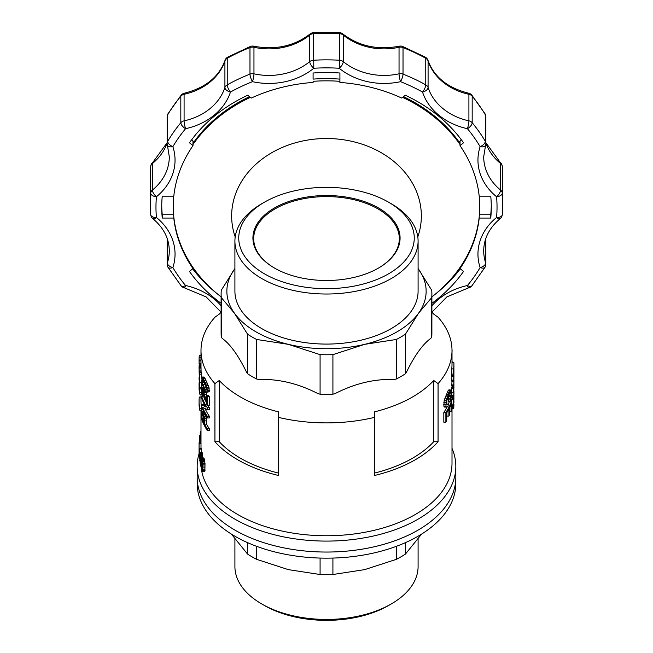 <?xml version="1.0" encoding="UTF-8"?>
<svg xmlns="http://www.w3.org/2000/svg" width="653" height="653" viewBox="0 0 653 653"><rect width="100%" height="100%" fill="white"/><g stroke="black" fill="none" stroke-linecap="round" stroke-linejoin="round"><path stroke-width="0.98" d="M199.083 453.623A129.335 74.671 0 0 0 197.165 466.422L197.165 477.376A129.335 74.671 -0 0 0 326.5 552.046A129.335 74.671 -0 0 0 455.835 477.376A129.335 74.671 0 0 1 375.997 546.365A129.335 74.671 0 0 1 235.047 530.179A129.335 74.671 0 0 1 197.165 477.376L197.165 483.489A129.335 74.671 -0 0 0 326.5 558.16A129.335 74.671 -0 0 0 455.835 483.489L455.835 466.422A129.335 74.671 0 0 0 452.007 448.382M231.391 534.089L247.585 554.103A105.386 60.843 -0 0 0 256.653 559.343L288.373 569.636L320.084 574.509A105.386 60.843 -0 0 0 332.916 574.509L364.627 569.636L396.347 559.343A105.386 60.843 -0 0 0 405.415 554.103L421.609 534.089M405.415 542.651L405.415 554.103M396.347 546.332L396.347 559.343M332.916 558.07L332.916 574.509M320.084 558.07L320.084 574.509M256.653 546.332L256.653 559.343M247.585 542.651L247.585 554.103M234.909 539.133L234.909 566.551A91.591 52.885 -0 0 0 261.731 603.943A91.591 52.885 -0 0 0 391.269 603.943A91.591 52.885 -0 0 0 418.091 566.551L418.091 539.133M261.731 603.943L264.441 605.511A87.763 50.673 -0 0 0 388.559 605.511L391.269 603.943M278.594 473.115A121.67 70.246 180 0 1 219.261 441.73L214.935 441.73A125.507 72.459 0 0 0 237.757 459.777A125.507 72.459 0 0 0 278.594 475.515L278.594 417.406A125.507 72.459 0 0 0 374.406 417.406L374.406 475.515A125.507 72.459 0 0 0 438.065 441.73L438.065 383.621A125.507 72.459 0 0 0 452.007 350.432A125.507 72.459 0 0 0 438.065 317.244A1357.767 1108.614 -0 0 0 433.739 314.117A121.67 70.246 180 0 0 431.886 312.199L446.881 296.895L468.65 287.818A5.746 5.746 0 0 0 471.833 285.883L485.073 267.159A5.746 2.987 -149.5 0 1 480.126 267.55A5.746 3.208 -18.2 0 0 485.677 263.012A57.676 47.089 0 0 1 483.702 250.801C483.857 238.508 489.35 227.783 500.19 218.616A5.746 5.746 0 0 0 502.279 214.682A5.746 3.306 5.2 0 0 502.288 214.511A176.277 143.929 0 0 0 502.777 203.793L502.777 177.241A176.277 143.929 180 0 0 502.288 166.515A5.746 4.693 180 0 0 500.622 163.544L500.622 190.096A57.676 47.089 0 0 1 483.702 156.777L485.587 145.146A5.746 5.746 0 0 0 485.873 143.35L485.873 116.797A5.746 5.746 0 0 0 485.073 113.875L471.833 95.15A5.746 2.743 140.2 0 1 472.176 96.187A5.746 4.693 180 0 0 468.911 94.293L468.911 120.846A57.676 47.089 0 0 1 428.082 87.51L428.082 60.966A57.676 47.089 180 0 0 468.911 94.293A5.746 0.857 102.3 0 0 468.65 93.216C447.583 87.886 434.033 76.948 427.993 60.386A5.746 3.208 161.9 0 1 428.082 60.966A5.746 4.693 0 0 0 425.764 58.297A176.277 143.929 180 0 0 403.023 47.579A5.746 4.693 180 0 0 399.04 47.269L399.04 73.822A57.676 47.089 0 0 1 343.274 61.619L343.274 35.074A57.676 47.089 180 0 0 399.04 47.269A5.746 0.857 77.6 0 1 399.293 46.192C377.646 50.265 358.824 46.183 342.841 33.94A5.746 2.351 129.3 0 1 343.274 35.074A5.746 4.693 0 0 0 339.633 33.711A176.277 143.929 180 0 0 313.367 33.711A5.746 4.693 180 0 0 309.726 35.074L309.726 61.619A57.676 47.089 0 0 1 253.96 73.822L253.96 47.269A57.676 47.089 180 0 0 309.726 35.074A5.746 2.351 50.7 0 1 310.159 33.94C294.176 46.183 275.354 50.265 253.707 46.192A5.746 0.857 102.4 0 1 253.96 47.269A5.746 4.693 0 0 0 249.977 47.579A176.277 143.929 180 0 0 227.236 58.297A5.746 4.693 180 0 0 224.918 60.966L224.918 87.51A57.676 47.089 0 0 1 184.089 120.846L184.089 94.293A57.676 47.089 180 0 0 224.918 60.966A5.746 3.208 18.1 0 1 225.007 60.386C218.967 76.948 205.417 87.886 184.35 93.216A5.746 0.857 77.7 0 0 184.089 94.293A5.746 4.693 0 0 0 180.824 96.187A176.277 143.929 180 0 0 167.699 114.757A5.746 4.693 180 0 0 167.127 116.797L167.127 143.35A5.746 5.746 0 0 0 167.413 145.146L169.298 156.777A57.676 47.089 0 0 1 152.378 190.096L152.378 163.544A57.676 47.089 180 0 0 167.127 143.023M201.091 466.128A125.507 72.459 0 0 0 237.757 514.531A125.507 72.459 0 0 0 374.528 530.236A125.507 72.459 0 0 0 452.007 463.295L452.007 408.68M214.935 441.73L214.935 383.621A125.507 72.459 0 0 1 200.993 350.432A125.507 72.459 0 0 1 214.935 317.244A1357.767 1108.614 0 0 1 219.261 314.117A121.67 70.246 180 0 1 221.114 312.199L206.119 296.895L184.35 287.818A5.746 0.857 102.3 0 0 185.574 285.516A63.423 51.783 0 0 1 221.114 305.8M207.785 405.276A125.507 72.459 0 0 0 209.319 407.717L207.27 407.717A127.417 73.569 180 0 1 201.557 396.2L201.557 397.906A127.417 73.569 180 0 0 205.719 406.917L201.557 404.656L203.507 404.656L204.96 405.57M203.728 396.804A125.507 72.459 0 0 0 205.573 401.154M207.27 407.717L207.27 409.586L209.319 409.586L209.319 407.717M205.091 408.664A125.507 72.459 0 0 0 209.319 416.255L207.27 416.255L207.27 417.969A127.417 73.569 180 0 1 201.557 406.444L201.557 404.656M207.27 417.969L209.319 417.969L209.319 416.255M205.915 415.79L206.536 424.132A125.507 72.459 0 0 0 209.319 428.784L207.27 428.784A127.417 73.569 180 0 1 204.536 424.132L206.536 424.132M207.27 428.784L207.27 430.49L209.319 430.49L209.319 428.784M201.181 388.919A125.507 72.459 0 0 0 201.671 392.526L199.745 392.526A127.417 73.569 180 0 1 199.083 385.017A127.417 73.569 180 0 1 199.165 382.315M199.745 392.526L199.745 394.151L201.671 394.151L201.671 392.526M200.993 364.856L199.189 364.856L199.083 366.798L200.993 366.798L201.116 372.708M199.745 374.136A127.417 73.569 180 0 1 199.516 372.708L201.442 372.708A125.507 72.459 0 0 0 201.671 374.136L199.745 374.136L199.745 382.682A127.417 73.569 180 0 1 199.663 382.185L199.083 368.586M199.745 382.682L201.671 382.682L201.671 380.675M201.671 377.467L201.671 374.136M200.993 350.432L200.993 364.015L199.083 363.909M201.712 387.939L199.785 387.694L199.785 388.919L199.083 378.764M201.181 382.682L201.712 387.694M199.867 458.977L199.598 449.101A127.417 73.569 180 0 1 199.467 448.17L201.385 448.17A125.507 72.459 0 0 0 201.524 449.101L201.524 452.309M201.818 457.949L203.777 457.949L205.009 463.214L204.83 471.384L202.381 471.629L201.402 466.022L202.397 470.274L202.781 466.691L202.471 467.181L202.103 466.642L201.548 464.046L201.565 458.096L202.397 459.377L203.034 463.214L202.65 471.752M205.752 391.539L206.707 395.302M206.364 395.302L208.397 395.302A125.507 72.459 0 0 0 209.319 396.73L207.27 396.73L207.27 405.276A127.417 73.569 180 0 1 206.944 404.77L202.74 390.078L202.185 389.449L201.965 390.592L202.83 396.804L201.63 391.286L201.891 387.441L202.797 388.592L206.364 401.726L206.364 395.302A127.417 73.569 180 0 0 207.27 396.73M207.27 405.276L209.319 405.276L209.319 396.73M200.055 452.309L200.953 458.455L200.536 466.103L199.875 460.112L200.055 452.309L202.112 452.341L202.871 457.949M201.891 377.034L204.071 377.034L204.748 377.867L208.993 387.368L209.221 391.792L206.634 392.233L205.515 391.351L202.561 385.172L201.704 377.263L202.773 377.867L206.454 385.76L207.36 390.363L206.634 392.233M200.993 394.151L200.993 401.048A125.507 72.459 0 0 0 201.671 408.549L201.671 410.182L199.745 410.182A127.417 73.569 180 0 1 199.083 402.672L199.083 401.048A127.417 73.569 180 0 1 199.271 397.032L200.993 397.032M199.083 455.002L199.083 442.669L200.993 442.669A125.507 72.459 0 0 0 201.002 443.379L199.092 443.379L199.092 451.476A127.417 73.569 180 0 0 199.116 452.447L199.116 453.851A127.417 73.569 180 0 1 199.092 452.88L199.092 455.835A127.417 73.569 180 0 1 199.083 455.002A127.417 73.569 180 0 1 199.083 454.945L199.083 451.99M201.002 448.17L201.002 443.379M453.745 391.539L453.843 391.539A127.417 73.569 180 0 1 453.802 392.233L453.802 395.294A127.417 73.569 180 0 1 453.664 396.763L453.664 397.636L451.745 397.636L451.745 396.763A125.507 72.459 0 0 0 451.884 395.294L451.884 392.771M452.007 362.701L453.892 362.701A127.417 73.569 180 0 1 453.917 364.243A127.417 73.569 180 0 1 453.664 368.896L453.664 374.112L451.745 374.112L451.745 368.896A125.507 72.459 0 0 0 452.007 364.243L452.007 350.432M451.835 398.901L453.696 399.293A127.417 73.569 180 0 1 453.664 399.563L453.664 404.166L451.745 404.166L451.745 399.563A125.507 72.459 0 0 0 451.77 399.293L451.876 398.787L453.908 399.187L453.892 394.608M452.007 398.787L452.007 397.636M453.908 369.908A127.417 73.569 180 0 1 453.917 370.986L453.917 371.908A127.417 73.569 180 0 0 453.917 371.753L453.664 381.164L451.745 381.164L451.925 376.569M453.917 370.986A127.417 73.569 180 0 1 453.664 375.646L453.664 376.569L451.745 376.569L451.745 375.646A125.507 72.459 0 0 0 451.884 374.112M453.917 404.623L453.737 408.68L451.77 408.672L451.876 404.166M450.374 400.975L451.525 400.975A127.417 73.569 180 0 1 445.877 412.492L445.877 422.173L443.828 422.173L443.828 412.492A125.507 72.459 0 0 0 446.979 407.072M448.252 404.346A125.507 72.459 0 0 0 449.468 401.269M445.877 422.173A127.417 73.569 180 0 0 446.725 420.818L446.725 412.843A127.417 73.569 180 0 0 448.905 408.909L448.905 416.067L446.913 416.067L446.913 412.541M453.77 380.119L453.917 380.119A127.417 73.569 180 0 1 453.917 380.275L453.917 381.148A127.417 73.569 180 0 1 453.664 385.809L451.745 385.809L451.745 384.935A125.507 72.459 0 0 0 451.99 381.164M447.109 407.072L444.334 407.072L443.877 406.239L444.195 400.371L447.974 390.91L449.044 389.8L451.345 390.168L451.501 394.698L450.292 401.269L451.117 393.906L450.562 391.914L448.505 395.538L446.946 400.199L446.725 404.223L447.566 404.819L448.276 404.101L448.089 406.174L447.109 407.072L446.374 407.072L445.917 406.239L446.236 400.371L448.35 394.2L451.011 389.8M450.292 401.269L448.317 401.269L449.142 394.2M451.803 387.719L453.696 387.906A127.417 73.569 180 0 1 453.664 388.176L453.664 392.771L451.745 392.771L451.745 388.176A125.507 72.459 0 0 0 451.77 387.906L451.876 387.392L453.908 387.792L453.868 383.221M452.007 387.392L452.007 385.809M431.69 297.613L431.69 337.144L430.858 338.311C422.654 344.278 414.451 355.714 406.248 372.61L405.415 373.769A105.386 60.843 0 0 1 396.347 379.001L394.33 379.483C374.528 378.756 354.726 383.491 334.924 393.694L332.916 394.175L332.916 354.644A105.386 60.843 180 0 1 320.084 354.644L288.373 344.351A99.64 57.521 0 0 0 364.627 344.351A99.64 57.521 0 0 0 418.549 313.22A99.64 57.521 0 0 0 418.549 269.191A99.64 57.521 0 0 0 418.091 268.563L431.69 290.21A105.386 60.843 180 0 1 431.886 293.915A105.386 60.843 180 0 1 431.69 297.613L418.549 313.22L405.415 334.238L405.415 373.769M247.585 334.238L234.451 313.22L221.31 297.613A105.386 60.843 180 0 1 221.114 293.915A105.386 60.843 180 0 1 221.31 290.21L234.909 268.554A99.64 57.521 0 0 0 234.451 269.191A99.64 57.521 0 0 0 234.451 313.22A99.64 57.521 0 0 0 288.373 344.351L256.653 339.47A105.386 60.843 180 0 1 247.585 334.238L247.585 373.769A105.386 60.843 0 0 0 256.653 379.001L258.67 379.483C278.472 378.756 298.274 383.491 318.076 393.694L320.084 394.175A105.386 60.843 0 0 0 332.916 394.175M221.114 293.915L221.114 333.446A105.386 60.843 0 0 0 221.31 337.144L222.142 338.311C230.346 344.278 238.549 355.714 246.752 372.61L247.585 373.769M278.594 417.406L278.594 411.88A121.67 70.246 180 0 1 219.261 380.495A1357.767 1108.614 180 0 0 214.935 383.621M438.065 383.621A1357.767 1108.614 180 0 0 433.739 380.495A121.67 70.246 180 0 1 374.406 411.88L374.406 417.406M201.801 463.826L202.397 465.916L202.765 464.152L201.965 459.516L201.801 463.826L202.748 463.826M453.917 384.454L453.753 384.87M453.917 387.107L453.745 392.004A127.417 73.569 180 0 1 453.664 392.771M219.261 441.73L219.261 380.495M201.018 349.135L200.993 354.146M452.007 355.575L452.007 357.118M452.007 360.668A127.417 73.569 180 0 1 452.113 361.027L452.113 362.701M451.998 349.747A127.417 73.569 180 0 1 452.113 350.122L452.007 351.828M206.495 390.061L206.103 386.494L202.332 378.911L202.046 381.123L202.928 384.65L205.311 389.441L206.495 390.061M199.092 443.379A127.417 73.569 180 0 1 199.083 442.669M199.083 445.06L199.083 450.586M453.917 395.84L453.843 396.257M453.917 398.501L453.745 403.391A127.417 73.569 180 0 1 453.664 404.166M200.993 432.506L200.251 432.506L200.251 435.633M200.251 432.506A127.417 73.569 180 0 1 200.569 431.266L200.993 431.266M453.917 364.243L453.917 365.158A127.417 73.569 180 0 1 453.908 366.235L453.908 370.088A127.417 73.569 180 0 1 453.884 370.822L453.884 366.97A127.417 73.569 180 0 1 453.737 369.084L453.737 373.377A127.417 73.569 180 0 1 453.664 374.112M453.908 365.966L453.908 368.463M199.116 360.921L199.083 364.015M453.908 374.683A127.417 73.569 180 0 1 453.917 375.581A127.417 73.569 180 0 1 453.794 378.895L453.917 372.561M453.917 371.908A127.417 73.569 180 0 1 453.664 376.569M453.917 375.581L453.917 376.503A127.417 73.569 180 0 1 453.664 381.164M453.737 408.68L453.745 400.534M453.917 400.926L453.908 402.493M453.917 378.601L453.917 379.336A127.417 73.569 180 0 0 453.917 378.601L453.868 378.601M453.917 380.275A127.417 73.569 180 0 1 453.664 384.935L453.664 385.809M448.905 416.067A127.417 73.569 180 0 0 449.566 414.704L449.566 407.545A127.417 73.569 180 0 0 451.035 404.044L451.035 411.692L449.566 411.692M451.525 400.975L451.525 410.329A127.417 73.569 180 0 1 451.035 411.692M207.27 416.255A127.417 73.569 180 0 1 202.528 407.317L207.27 409.586M199.581 458.977L199.173 454.202L199.336 458.316A127.417 73.569 180 0 0 199.369 458.626L199.467 448.17M438.065 441.73L433.739 441.73L433.739 380.495M433.739 441.73A121.67 70.246 180 0 1 374.406 473.115M200.993 435.633L199.663 435.657L199.271 442.669M199.108 371.516L199.785 387.694M199.083 403.293L199.083 406.125A127.417 73.569 180 0 1 199.083 405.848A127.417 73.569 180 0 1 199.083 405.684M199.083 401.048A127.417 73.569 180 0 0 199.745 408.549L199.745 410.182M199.516 372.708L199.516 378.454M199.083 366.798L199.467 378.454M200.618 464.389L200.218 453.762L200.12 462.348L200.618 464.389M200.993 357.477L199.132 357.477A127.417 73.569 180 0 1 199.271 355.542L200.993 355.542M199.132 357.477L199.083 360.815M453.917 391.865L453.917 391.906A127.417 73.569 180 0 1 453.917 392.102L453.917 392.975A127.417 73.569 180 0 1 453.843 395.481L453.843 396.444A127.417 73.569 180 0 1 453.802 397.138L453.802 396.175A127.417 73.569 180 0 1 453.664 397.636M453.843 391.539L453.745 390.772M453.917 392.102A127.417 73.569 180 0 1 453.843 394.6L453.917 391.057M204.242 382.356L206.495 388.037M202.528 394.298L203.916 394.298M204.169 395.392L202.928 395.392M199.173 371.859L201.091 371.859M445.55 396.118L447.566 396.118M446.815 398.216L444.783 398.216M199.149 389.082L199.222 390.102M203.173 467.026L205.148 467.026M203.132 469.123L205.107 469.123M204.267 382.495L202.299 382.495M203.614 381.123L202.046 381.123M202.854 461.728L204.83 461.728M204.626 460.463L202.65 460.463M199.083 367.688L201.002 367.688M199.745 394.151A127.417 73.569 180 0 1 199.083 386.641L199.083 385.017M201.042 370.104L199.124 370.104M452.007 398.134L453.917 398.134M452.007 398.656L453.917 398.656M446.35 394.2L448.35 394.2M199.124 365.109L200.993 365.109M199.092 366.007L200.993 366.007M208.993 387.368L206.944 387.368M206.454 385.76L208.487 385.76M206.022 387.172L204.022 387.172M204.903 384.65L202.928 384.65M202.626 396.2L201.557 396.2M201.916 466.022L201.402 466.022M202.561 461.475L201.663 461.475M202.332 460.398L201.687 460.398M204.381 377.418L202.414 377.418M202.103 377.034L204.071 377.034M201.948 469.36L202.659 469.36M202.601 469.874L202.12 469.874M200.993 438.604L199.361 438.604M200.993 437.665L199.41 437.665M199.467 460.471L199.891 460.471M199.598 449.101L201.524 449.101M200.993 440.62L199.304 440.62M200.993 439.542L199.328 439.542M202.797 388.592L203.924 388.592M204.356 389.392L203.116 389.392M203.312 391.857L202.046 391.857M202.912 390.592L201.965 390.592M202.83 457.296L200.887 457.296M202.765 456.218L200.822 456.218M452.007 386.135L453.917 386.135M199.083 360.032L200.993 360.032M200.993 360.921L199.083 360.921M448.595 390.045L450.562 390.045M202.732 468.658L201.834 468.658M199.083 363.117L200.993 363.117M201.704 466.748L202.152 466.748M201.753 467.817L202.765 467.817M202.185 465.54L202.659 465.54M203.132 464.92L205.107 464.92M205.009 463.214L203.034 463.214M203.034 470.535L205.009 470.535M202.854 471.384L204.83 471.384M203.622 393.024L202.218 393.024M451.745 396.763L453.664 396.763M200.683 463.491L200.218 463.491M202.691 462.659L201.687 462.659M207.36 390.363L209.417 390.363M207.172 391.792L209.221 391.792M203.41 390.282L204.862 390.282M203.744 391.482L205.679 391.482M205.295 378.838L203.312 378.838M204.748 377.867L202.773 377.867M204.062 392.698L206.054 392.698M206.503 394.453L204.495 394.453M199.663 435.657L200.993 435.657M202.675 455.288L200.732 455.288M201.499 458.455L200.953 458.455M199.149 405.105L199.083 405.848M201.826 465.72L200.822 465.72M200.928 464.903L201.679 464.903M202.732 464.805L201.965 464.805M200.495 453.549L202.43 453.549M202.561 454.349L200.618 454.349M202.079 379.156L202.495 379.156M200.993 436.865L199.475 436.865M204.487 396.804L202.83 396.804M202.299 387.702L203.516 387.702M203.401 387.441L201.891 387.441M206.022 380.258L204.022 380.258M205.115 396.975L206.364 396.975M205.932 400.281L206.364 400.281M201.589 388.919L199.785 388.919M202.112 452.341L200.177 452.341M200.977 463.524L201.508 463.524M200.357 452.864L202.291 452.864M201.402 466.128L200.691 466.128M200.055 455.345L200.536 455.345M209.319 388.919L207.27 388.919M200.12 462.348L200.724 462.348M200.74 460.561L200.055 460.561M200.7 457.826L200.03 457.826M199.745 408.549L201.671 408.549M201.965 379.85L202.961 379.85M203.254 415.373L202.046 415.373L202.046 418.622L203.826 418.622M207.834 384.037L205.809 384.037M206.593 389.441L205.311 389.441M202.152 458.528L204.12 458.528M202.022 389.833L202.585 389.833M446.717 404.101L448.276 404.101M451.835 387.515L453.753 387.515M204.365 459.377L202.397 459.377M200.993 436.18L199.549 436.18M452.007 387.262L453.917 387.262M202.43 413.602L203.605 416.663L203.85 422.777A127.417 73.569 180 0 1 202.046 418.622M199.083 390.102A127.417 73.569 180 0 1 199.083 389.817A127.417 73.569 180 0 1 199.083 389.661M204.993 382.283L207.009 382.283M199.083 387.27L199.083 389.082M201.018 368.888L199.1 368.888M453.802 395.294L451.884 395.294M200.993 441.771L199.279 441.771M443.828 402.403L445.877 402.403M445.779 404.582L443.73 404.582M453.664 375.646L451.745 375.646M446.374 407.072L444.334 407.072M451.745 399.563L453.664 399.563M450.872 392.029L450.464 392.029M448.938 396.673L450.897 396.673M450.586 398.191L448.619 398.191M453.696 399.293L451.77 399.293M453.721 399.114L451.803 399.114M449.95 390.91L447.974 390.91M453.664 380.16L451.745 380.16M451.77 408.672L453.696 408.672M451.745 388.176L453.664 388.176M450.137 399.914L448.162 399.914M453.696 387.906L451.77 387.906M453.664 408.37L451.745 408.37M453.721 405.505L451.803 405.505M453.672 406.672L451.754 406.672M446.236 400.371L444.195 400.371M445.877 412.492L443.828 412.492M451.737 407.741L453.655 407.741M451.035 392.739L449.933 392.739M453.664 384.935L451.745 384.935M451.745 368.896L453.664 368.896M451.06 395.269L449.101 395.269M451.117 393.906L449.288 393.906M445.917 406.239L443.877 406.239M449.191 392.388L447.199 392.388M453.917 386.747L452.007 386.747M328.598 280.472A72.809 42.037 0 0 0 324.402 280.472M378.258 268.203A72.809 42.037 0 0 0 399.31 238.639A72.809 42.037 0 0 0 298.633 199.802A72.809 42.037 0 0 0 253.691 238.639A72.809 42.037 0 0 0 274.742 268.203M391.269 203.744L388.559 202.185A87.763 50.673 180 0 1 388.559 273.836A87.763 50.673 180 0 1 264.441 273.836A87.763 50.673 180 0 1 264.441 202.185A87.763 50.673 180 0 1 388.559 202.185L391.269 203.744A91.591 52.885 180 0 1 418.091 241.137A91.591 52.885 180 0 1 326.5 294.021A91.591 52.885 180 0 1 234.909 241.137A91.591 52.885 180 0 1 261.731 203.744L264.441 202.185M274.472 268.048A73.577 42.478 0 0 0 378.528 268.048A73.577 42.478 0 0 0 378.528 207.972A73.577 42.478 0 0 0 274.472 207.972A73.577 42.478 0 0 0 274.472 268.048L274.472 268.048M234.909 241.137L234.909 291.205A91.591 52.885 0 0 0 326.5 344.082A91.591 52.885 0 0 0 418.091 291.205L418.091 241.137M256.653 339.47L256.653 379.001M221.31 297.613L221.31 337.144M431.69 337.144A105.386 60.843 0 0 0 431.886 333.446L431.886 293.915M320.084 394.175L320.084 354.644M405.415 334.238A105.386 60.843 180 0 1 396.347 339.47L364.627 344.351L332.916 354.644M396.347 339.47L396.347 379.001M197.165 466.422A129.335 74.671 0 0 0 235.047 519.225A129.335 74.671 0 0 0 375.997 535.411A129.335 74.671 0 0 0 455.835 466.422M207.27 430.49A127.417 73.569 180 0 1 201.557 418.973L201.679 411.765L203.548 411.325M206.022 416.141L204.022 416.141L204.422 418.385L206.43 418.385M204.422 418.385L204.536 420.883L206.536 420.883M203.589 411.406L202.218 411.406L202.528 411.953L203.85 411.953M204.152 412.574L202.863 412.574L203.507 414.329L205.083 414.329M202.218 413.602L202.675 413.969M202.103 413.969L202.046 415.373M202.961 414.549L202.079 414.549M202.528 411.953L202.863 412.574M204.536 420.883L204.536 424.132M203.507 414.329L204.022 416.141M431.886 303.31A158.075 129.074 180 0 0 463.548 271.436L460.03 268.571A153.284 125.156 180 0 0 479.196 218.061L490.738 218.061A164.785 134.542 180 0 0 491.285 207.107A164.785 134.542 180 0 0 490.738 196.153L479.196 196.153A153.284 125.156 180 0 0 460.03 145.652L463.548 142.778A158.075 129.074 180 0 0 405.284 95.207L401.775 98.081A153.284 125.156 180 0 0 339.911 82.433L339.911 79.111A153.284 125.156 0 0 0 326.5 78.629A153.284 125.156 0 0 0 313.089 79.111L313.089 73.005L313.089 79.111M460.03 145.652L460.03 141.162M479.196 218.061L479.196 216.951M460.03 268.571L460.03 267.461M313.089 82.433A153.284 125.156 0 0 0 251.225 98.081L247.716 95.207A158.075 129.074 180 0 0 189.452 142.778L192.97 145.652A153.284 125.156 0 0 0 173.804 196.153L162.262 196.153A164.785 134.542 180 0 0 161.715 207.107A164.785 134.542 180 0 0 162.262 218.061L173.804 218.061A153.284 125.156 0 0 0 192.97 268.571L192.97 267.461M173.804 218.061L173.804 216.951M192.97 145.652L192.97 141.162M339.911 82.433L339.911 73.005A164.785 134.542 180 0 0 313.089 73.005M192.97 268.571L189.452 271.436A158.075 129.074 180 0 0 221.114 303.31M162.262 218.061L162.262 214.739A164.785 134.542 0 0 1 161.732 205.45M490.738 218.061L490.738 214.739L479.416 214.739M431.886 305.8A63.423 51.783 0 0 1 467.426 285.516A5.746 0.857 77.7 0 0 468.65 287.818M485.873 238.321L485.873 264.236A5.746 4.693 180 0 0 485.677 263.012L485.677 238.892M471.833 285.883A5.746 2.743 39.8 0 1 467.426 285.516A170.531 139.236 180 0 0 480.126 267.55A63.423 51.783 0 0 1 496.558 217.482A5.746 2.343 50.8 0 0 500.19 218.616M485.873 142.705L500.19 162.409A5.746 2.343 129.2 0 1 500.622 163.544A57.676 47.089 180 0 1 485.873 143.023M502.777 177.241L502.279 166.344A5.746 3.306 174.8 0 1 502.288 166.515L502.288 193.068A5.746 4.693 180 0 0 500.622 190.096A5.746 2.343 -50.8 0 1 496.558 196.733A63.423 51.783 0 0 1 480.126 146.664A5.746 3.208 18.2 0 0 485.587 145.146M167.127 143.35A5.746 4.693 180 0 1 167.699 141.309A176.277 143.929 0 0 1 180.824 122.74L180.824 96.187A5.746 2.743 -140.2 0 1 181.167 95.15L167.927 113.875A5.746 2.987 30.5 0 0 167.699 114.757L167.699 141.309A5.746 2.987 30.5 0 0 172.874 146.664A170.531 139.236 180 0 1 185.574 128.698A5.746 2.743 -140.2 0 1 180.824 122.74A5.746 4.693 0 0 1 184.089 120.846A5.746 0.857 -102.3 0 0 185.574 128.698A63.423 51.783 0 0 0 230.468 92.049A5.746 3.208 -161.9 0 1 224.918 87.51A5.746 4.693 180 0 1 227.236 84.849A176.277 143.929 0 0 1 249.977 74.124L249.977 47.579A5.746 1.437 -111.5 0 1 250.368 46.453L227.677 57.154A5.746 1.869 60.9 0 0 227.236 58.297L227.236 84.849A5.746 1.869 60.9 0 0 230.468 92.049A170.531 139.236 180 0 1 252.474 81.674A5.746 1.437 -111.5 0 1 249.977 74.124A5.746 4.693 0 0 1 253.96 73.822A5.746 0.857 -77.6 0 1 252.474 81.674A63.423 51.783 0 0 0 313.799 68.255A5.746 2.351 -129.3 0 1 309.726 61.619A5.746 4.693 180 0 1 313.367 60.256A176.277 143.929 0 0 1 339.633 60.256L339.552 32.65L313.448 32.65L313.799 68.255A170.531 139.236 180 0 1 339.201 68.255L339.633 60.256A5.746 4.693 0 0 1 343.274 61.619A5.746 2.351 -50.7 0 1 339.201 68.255A63.423 51.783 0 0 0 400.526 81.674A5.746 0.857 -102.4 0 1 399.04 73.822A5.746 4.693 180 0 1 403.023 74.124A176.277 143.929 0 0 1 425.764 84.849L425.764 58.297A5.746 1.869 -60.9 0 0 425.323 57.154L402.632 46.453A5.746 1.437 111.5 0 1 403.023 47.579L403.023 74.124A5.746 1.437 111.5 0 1 400.526 81.674A170.531 139.236 180 0 1 422.532 92.049A5.746 1.869 -60.9 0 0 425.764 84.849A5.746 4.693 0 0 1 428.082 87.51A5.746 3.208 -18.1 0 1 422.532 92.049A63.423 51.783 0 0 0 467.426 128.698A5.746 0.857 -77.7 0 0 468.911 120.846A5.746 4.693 180 0 1 472.176 122.74A176.277 143.929 0 0 1 485.301 141.309L485.301 114.757A176.277 143.929 180 0 0 472.176 96.187L472.176 122.74A5.746 2.743 140.2 0 1 467.426 128.698A170.531 139.236 180 0 1 480.126 146.664A5.746 2.987 -30.5 0 0 485.301 141.309A5.746 4.693 0 0 1 485.873 143.35M485.073 113.875A5.746 2.987 -30.5 0 1 485.301 114.757A5.746 4.693 0 0 1 485.873 116.797M167.127 142.705L152.81 162.409A5.746 2.343 50.8 0 0 152.378 163.544A5.746 4.693 0 0 0 150.712 166.515A176.277 143.929 180 0 0 150.223 177.241L150.721 166.344A5.746 3.306 -174.8 0 0 150.712 166.515L150.712 193.068A5.746 4.693 0 0 1 152.378 190.096A5.746 2.343 -129.2 0 0 156.442 196.733A170.531 139.236 180 0 0 156.442 217.482A5.746 2.343 129.2 0 1 152.81 218.616C163.65 227.783 169.143 238.508 169.298 250.801A57.676 47.089 0 0 1 167.323 263.012L167.323 238.892M150.223 177.241L150.721 214.682A5.746 3.306 -5.2 0 1 150.712 214.511A176.277 143.929 0 0 1 150.223 203.793A176.277 143.929 0 0 1 150.712 193.068A5.746 3.306 -174.8 0 0 156.442 196.733A63.423 51.783 0 0 0 172.874 146.664A5.746 3.208 161.8 0 1 167.413 145.146M152.81 218.616A5.746 5.746 0 0 1 150.721 214.682A5.746 3.306 -5.2 0 0 156.442 217.482A63.423 51.783 0 0 1 172.874 267.55A5.746 3.208 -161.8 0 1 167.323 263.012A5.746 4.693 0 0 0 167.127 264.236A5.746 5.746 0 0 0 167.927 267.159L181.167 285.883A5.746 2.743 -39.8 0 0 185.574 285.516A170.531 139.236 180 0 1 172.874 267.55A5.746 2.987 149.5 0 1 167.927 267.159M235.194 236.925A94.848 77.446 0 0 1 326.5 138.518A94.848 77.446 0 0 1 417.806 236.925M313.089 81.323A153.284 125.156 0 0 1 326.5 80.841A153.284 125.156 0 0 1 339.911 81.323M402.64 97.37A153.284 125.156 0 0 1 460.03 144.542M479.31 196.153A153.284 125.156 0 0 1 479.784 206.005A153.284 125.156 0 0 1 431.886 296.886M221.114 296.886A153.284 125.156 0 0 1 173.216 206.005A153.284 125.156 0 0 1 173.69 196.153M192.97 144.542A153.284 125.156 0 0 1 250.36 97.37M191.843 139.505L193.753 142.313A153.284 125.156 0 0 1 249.503 96.668M173.216 206.005L173.216 203.793A153.284 125.156 0 0 1 173.502 196.153M479.498 196.153A153.284 125.156 0 0 1 479.784 203.793L479.784 206.005M403.497 96.668A153.284 125.156 0 0 1 459.247 142.313L461.157 139.505M460.316 268.799A157.12 128.29 0 0 1 436.228 293.401M339.911 73.005L339.911 79.111M216.772 293.401A157.12 128.29 0 0 1 192.684 268.799M173.584 214.739L162.262 214.739M491.268 205.45A164.785 134.542 0 0 1 490.738 214.739M205.638 399.13L206.364 399.13M496.558 217.482A170.531 139.236 180 0 0 496.558 196.733A5.746 3.306 174.8 0 0 502.288 193.068A176.277 143.929 0 0 1 502.777 203.793L502.279 214.682A5.746 3.306 5.2 0 1 496.558 217.482M200.993 442.669L200.993 410.182M200.993 366.904L200.993 364.015M453.917 383.703L453.917 384.584M453.917 395.089L453.917 395.971M199.083 363.044L199.083 363.958M453.917 372.022L453.917 373.108M453.917 404.183L453.917 405.08M199.083 377.54L199.083 378.756M199.083 366.904L199.083 368.708M199.083 359.95L199.083 360.872M199.083 389.098L199.083 389.817M485.073 267.159A5.746 5.746 0 0 0 485.873 264.236M502.279 166.344A5.746 5.746 0 0 0 500.19 162.409M471.833 95.15A5.746 5.746 0 0 0 468.65 93.216M427.993 60.386A5.746 5.746 0 0 0 425.323 57.154M402.632 46.453A5.746 5.746 0 0 0 399.293 46.192M342.841 33.94A5.746 5.746 0 0 0 339.552 32.65M313.448 32.65A5.746 5.746 0 0 0 310.159 33.94M253.707 46.192A5.746 5.746 0 0 0 250.368 46.453M227.677 57.154A5.746 5.746 0 0 0 225.007 60.386M184.35 93.216A5.746 5.746 0 0 0 181.167 95.15M167.927 113.875A5.746 5.746 0 0 0 167.127 116.797M152.81 162.409A5.746 5.746 0 0 0 150.721 166.344M167.127 264.236L167.127 238.321M181.167 285.883A5.746 5.746 0 0 0 184.35 287.818"/></g></svg>
